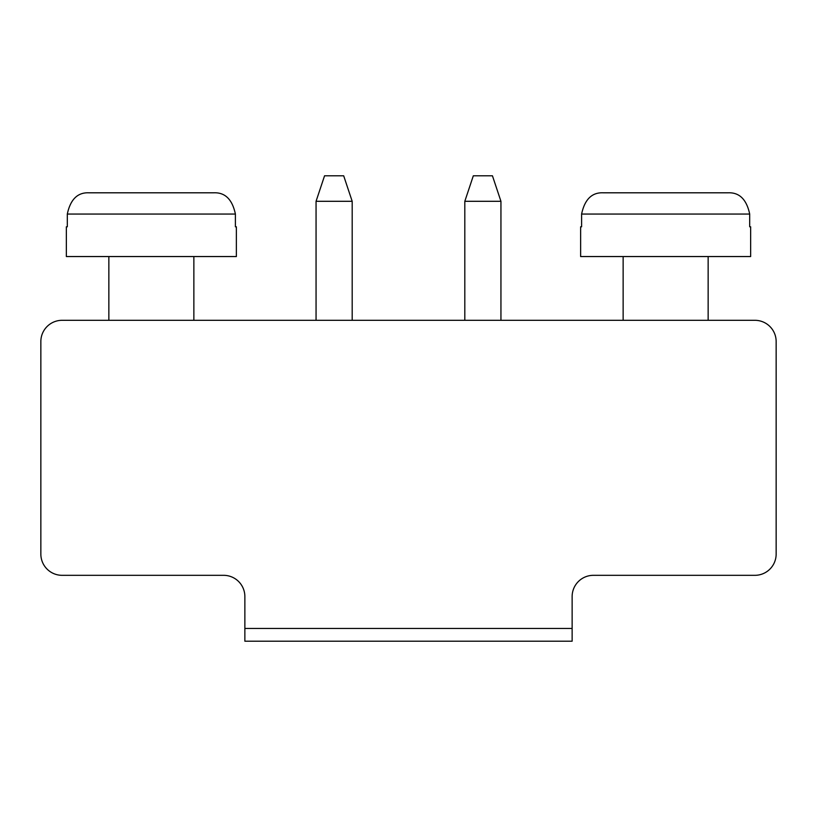 <?xml version="1.0" encoding="UTF-8"?>
<svg xmlns="http://www.w3.org/2000/svg" width="817" height="817" viewBox="0 0 817 817"><rect width="100%" height="100%" fill="white"/><g stroke="black" fill="none" stroke-linecap="round" stroke-linejoin="round"><path stroke-width="1.23" d="M62.102 320.305L754.898 320.305A21.252 21.252 0 0 1 776.15 341.557L776.15 554.069A21.252 21.252 0 0 1 754.898 575.321L593.387 575.321A21.252 21.252 0 0 0 572.135 596.573L572.135 628.457L244.865 628.457L244.865 596.573A21.252 21.252 0 0 0 223.613 575.321L62.102 575.321A21.252 21.252 0 0 1 40.85 554.069L40.85 341.557A21.252 21.252 0 0 1 62.102 320.305M244.865 628.457L244.865 641.202L572.135 641.202L572.135 628.457M464.812 320.305L464.812 201.299L500.944 201.299L500.944 320.305M708.145 256.548L708.145 320.305M316.056 320.305L316.056 201.299L352.188 201.299L352.188 320.305M193.864 256.548L193.864 320.305M500.944 201.299L492.447 175.798L473.319 175.798L464.812 201.299M750.649 256.548L580.632 256.548L580.632 226.799L581.602 226.799L581.602 214.054C584.706 199.409 591.906 192.332 603.181 192.802L728.11 192.802C739.385 192.332 746.575 199.409 749.689 214.054L749.689 226.799L750.649 226.799L750.649 256.548M352.188 201.299L343.681 175.798L324.553 175.798L316.056 201.299M236.368 256.548L66.351 256.548L66.351 226.799L67.311 226.799L67.311 214.054C70.425 199.409 77.615 192.332 88.89 192.802L213.819 192.802C225.094 192.332 232.294 199.409 235.398 214.054L235.398 226.799L236.368 226.799L236.368 256.548M749.689 214.054L581.602 214.054M235.398 214.054L67.311 214.054M623.136 320.305L623.136 256.548M108.855 320.305L108.855 256.548"/></g></svg>
